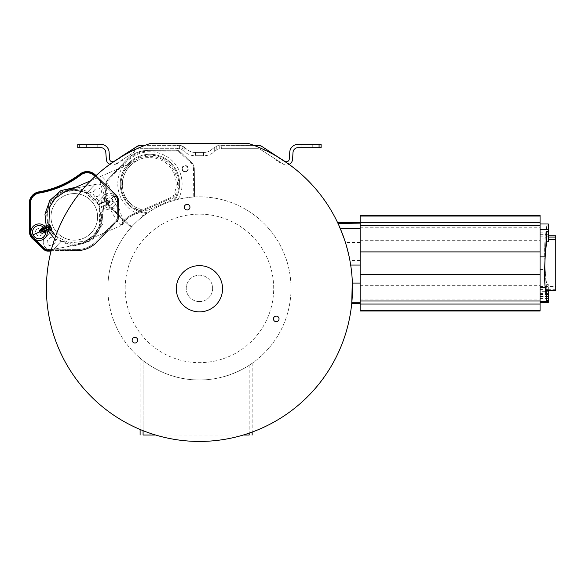 <?xml version="1.0" encoding="UTF-8"?>
<svg xmlns="http://www.w3.org/2000/svg" width="585" height="585" viewBox="0 0 585 585"><rect width="100%" height="100%" fill="white"/><g stroke="black" fill="none" stroke-linecap="round" stroke-linejoin="round"><path stroke-width="0.44" stroke-dasharray="2.92 2.19" d="M176.297 150.257L147.471 150.418L176.297 150.169A5.353 5.353 0 0 1 180.026 151.639A5.353 5.353 0 0 0 176.297 150.169A5.353 5.353 0 0 1 180.026 151.639L191.617 162.637L179.968 151.705A5.265 5.265 0 0 0 176.297 150.257L147.471 150.418A28.453 28.453 0 0 0 127.084 159.288L107.238 180.195A5.353 5.353 0 0 0 105.768 183.924L105.907 199.902A8.658 8.658 0 0 0 108.605 206.103L129.402 225.839A11.13 11.13 0 0 0 131.274 227.265L131.837 226.644A91.574 91.574 0 0 1 143.917 215.587L147.91 212.713C155.822 207.317 164.341 203.28 173.474 200.596L178.22 199.324A91.574 91.574 0 0 1 193.737 197.013L194.556 196.962L194.315 168.838A8.658 8.658 0 0 0 191.617 162.637A8.658 8.658 0 0 1 194.315 168.838L194.556 196.962L194.315 168.838L193.489 168.846L193.737 197.013M221.32 148.685L258.307 148.685L260.084 149.204A3.298 3.298 0 0 0 258.307 148.685L221.32 148.685L221.32 145.387L253.883 145.387A153.036 153.036 0 0 0 248.822 143.559L150.067 143.559A153.036 153.036 0 0 0 145 145.387L179.632 145.387L145 145.387C130.908 150.586 117.505 159.083 118.594 158.476C117.505 159.083 130.908 150.586 145 145.387C130.908 150.586 117.505 159.083 118.594 158.476C117.505 159.083 130.908 150.586 145 145.387A153.036 153.036 0 0 0 111.282 163.325M259.543 145.504L219.258 145.387L219.258 148.685L217.218 149.387L213.152 152.575A14.654 14.654 0 0 1 204.114 155.698L194.768 155.698A14.654 14.654 0 0 1 185.73 152.575L181.664 149.387L182.11 149.738L182.11 145.87L187.77 149.979L183.697 146.791L181.664 149.387L179.632 148.685L140.583 148.685A3.298 3.298 0 0 0 138.799 149.212L140.583 148.685L177.562 148.685L177.562 145.387M116.627 164.114L116.327 163.654L134.616 151.895L115.676 164.071L116.327 163.654L116.627 164.114L122.813 160.144L122.514 159.676L122.813 160.144M109.695 164.451L109.731 164.429A6.069 6.069 0 0 0 115.676 164.071A6.069 6.069 0 0 1 106.346 159.42L105.797 152.261A4.951 4.951 0 0 0 100.861 147.683L77.761 147.683L77.761 144.385L100.861 144.385A8.248 8.248 0 0 1 109.088 152.012L109.636 159.171A2.771 2.771 0 0 0 113.892 161.292L113.943 161.482A153.036 153.036 0 0 0 111.274 163.325L109.388 164.195M109.783 164.392L109.724 164.429A153.036 153.036 0 0 0 85.651 390.729A153.036 153.036 0 0 0 313.238 390.729A153.036 153.036 0 0 0 289.144 164.422A6.069 6.069 0 0 0 289.458 164.261M283.206 164.071A6.069 6.069 0 0 0 289.144 164.422A153.036 153.036 0 0 0 285.07 161.57L284.99 161.292A2.771 2.771 0 0 0 289.253 159.149L289.736 152.122A8.307 8.307 0 0 1 298.021 144.385L321.128 144.385L321.128 147.683L298.021 147.683A5.002 5.002 0 0 0 293.026 152.349L292.544 159.376A6.069 6.069 0 0 1 283.206 164.071L260.084 149.204L276.369 159.676L276.076 160.144L282.262 164.114L282.562 163.654L283.206 164.071M276.076 160.144L276.369 159.676L282.562 163.654L282.262 164.114M194.469 196.97A91.574 91.574 0 0 1 291.016 288.405A91.574 91.574 0 0 1 199.441 379.979A91.574 91.574 0 0 1 131.332 227.199A11.042 11.042 0 0 1 129.46 225.773L108.605 206.103A8.658 8.658 0 0 1 105.907 199.902L105.768 183.924A5.353 5.353 0 0 1 107.238 180.195L127.084 159.288A28.453 28.453 0 0 1 147.471 150.418A28.453 28.453 0 0 0 127.084 159.288A28.453 28.453 0 0 1 147.471 150.418L147.478 151.244L176.304 150.996A4.534 4.534 0 0 1 179.463 152.239L191.046 163.23A7.832 7.832 0 0 1 193.489 168.846M147.478 150.506A28.365 28.365 0 0 0 127.15 159.347L107.304 180.253A5.265 5.265 0 0 0 105.856 183.924L106.002 199.902A8.57 8.57 0 0 0 108.671 206.037L129.46 225.773M194.227 168.838A8.57 8.57 0 0 0 191.558 162.696L179.968 151.705M277.86 157.365L278.153 156.897L284.347 160.875L278.153 156.897L277.86 157.365L284.047 161.343L284.252 161.021A153.036 153.036 0 0 0 278.029 157.094A153.036 153.036 0 0 1 284.252 161.021L284.047 161.343M114.843 161.343L114.543 160.875L120.729 156.897L121.029 157.365L114.843 161.343L114.543 160.875L120.729 156.897L121.029 157.365M120.854 157.094A153.036 153.036 0 0 0 114.638 161.021A153.036 153.036 0 0 1 120.854 157.094M182.213 169.95A3.174 3.174 0 0 0 186.388 171.602A3.174 3.174 0 0 0 188.034 167.42A3.174 3.174 0 0 0 183.858 165.774A3.174 3.174 0 0 0 182.213 169.95M117.68 198.015A3.174 3.174 0 0 0 113.497 196.37A3.174 3.174 0 0 0 111.852 200.545A3.174 3.174 0 0 0 116.027 202.191A3.174 3.174 0 0 0 117.68 198.015M219.258 145.387L215.185 146.791L216.772 145.87L221.32 145.387M284.99 161.292L261.875 146.433L280.288 158.272L261.875 146.433L280.288 158.272L261.875 146.433L258.307 145.387L253.883 145.387C267.974 150.586 281.378 159.083 280.288 158.476C281.378 159.083 267.974 150.586 253.883 145.387C267.974 150.586 281.378 159.083 280.288 158.476C281.378 159.083 267.974 150.586 253.883 145.387A153.036 153.036 0 0 1 287.608 163.325A153.036 153.036 0 0 0 284.939 161.482L287.608 163.325M219.258 148.685L217.218 149.387L215.185 146.791L211.119 149.979L215.185 146.791M260.084 149.204L260.084 145.628M111.121 163.076L113.812 161.57A153.036 153.036 0 0 0 109.739 164.422A6.069 6.069 0 0 1 109.432 164.261M351.095 267.915L351.453 270.753M351.753 273.517L351.987 276.171M352.163 278.672L352.294 280.983M350.678 265.042A153.036 153.036 0 0 0 340.265 228.501M338.854 225.298L339.519 226.783M360.148 311.015L360.148 297.984L352.177 297.984A153.036 153.036 0 0 0 349.903 260.471L345.406 242.431L337.662 222.724M351.746 303.352L352.06 299.666M278.358 157.292L283.191 160.136L278.358 157.292M120.415 157.102L115.691 160.136L118.594 158.476M289.502 164.195L287.761 163.076M204.114 152.4A11.349 11.349 0 0 0 211.119 149.979A11.349 11.349 0 0 1 204.114 152.4L194.768 152.4L204.114 152.4M187.77 149.979A11.349 11.349 0 0 0 194.768 152.4A11.349 11.349 0 0 1 187.77 149.979M217.218 149.387L213.152 152.575A14.654 14.654 0 0 1 204.114 155.698L194.768 155.698A14.654 14.654 0 0 1 185.73 152.575L182.11 149.738M183.697 146.791L179.632 145.387L179.632 148.685L177.562 148.685M182.11 145.87L179.632 145.387M113.892 161.292L137.014 146.433L118.594 158.272L137.014 146.433L140.583 145.387L145 145.387M181.664 149.387L179.632 148.685M138.799 149.212L138.806 145.628M86.624 147.683L97.761 147.683L86.624 147.683L97.761 147.683L86.624 147.683L86.624 144.385L97.761 144.385L86.624 144.385L97.761 144.385L86.624 144.385L86.624 147.683M97.761 147.683L97.761 144.385L97.761 147.683M195.317 155.698L203.565 155.698L195.317 155.698L199.441 155.698L195.317 155.698L195.317 152.4L203.565 152.4L195.317 152.4L199.441 152.4L195.317 152.4L195.317 155.698M199.441 155.698L203.565 155.698L199.441 155.698M203.565 155.698L203.565 152.4L199.441 152.4L203.565 152.4L203.565 155.698M199.441 152.4L203.156 152.4L199.441 152.4M203.156 152.4L203.156 155.698L203.156 152.4M195.734 155.698L195.734 152.4L195.734 155.698M301.121 144.385L312.258 144.385L301.121 144.385L312.258 144.385L301.121 144.385L301.121 147.683L312.258 147.683L301.121 147.683L312.258 147.683L301.121 147.683L301.121 144.385M312.258 147.683L312.258 144.385L312.258 147.683M222.563 288.756A23.122 23.122 0 0 0 199.441 265.634A23.122 23.122 0 0 0 176.319 288.756A23.122 23.122 0 0 0 199.441 311.878A23.122 23.122 0 0 0 222.563 288.756M189.949 207.178A2.808 2.808 0 0 0 187.149 204.377A2.808 2.808 0 0 0 184.341 207.178A2.808 2.808 0 0 0 187.149 209.986A2.808 2.808 0 0 0 189.949 207.178M279.045 318.898A2.808 2.808 0 0 0 276.237 316.09A2.808 2.808 0 0 0 273.436 318.898A2.808 2.808 0 0 0 276.237 321.699A2.808 2.808 0 0 0 279.045 318.898M137.746 340.192A2.808 2.808 0 0 0 134.945 337.384A2.808 2.808 0 0 0 132.137 340.192A2.808 2.808 0 0 0 134.945 342.993A2.808 2.808 0 0 0 137.746 340.192M360.148 297.984L360.148 215.346M540.072 311.015L540.072 215.346M548.328 296.632L540.072 296.632L540.072 224.976L548.328 224.976L548.328 225.854L546.675 225.89L545.154 238.885C544.438 246.175 544.438 256.384 545.154 269.502L546.675 294.847L548.328 294.92L548.328 302.379M540.072 296.632L540.072 224.976M540.072 284.551L540.072 239.872L540.072 284.551M540.072 291.666L540.072 298.46L540.072 291.666L548.328 291.666L548.328 289.56L548.328 298.46L548.328 291.666M540.072 231.901L540.072 236.801L540.072 231.901L548.328 231.901L548.328 227.901L548.328 236.801L548.328 231.901M548.328 223.982L548.328 224.976M548.328 235.835L546.675 236.135C544.613 235.857 544.876 244.998 544.679 252.274C544.876 261.159 544.613 268.164 546.675 284.595L546.675 294.847M546.675 225.89L546.675 236.135L548.328 236.143L548.328 241.737M548.328 294.92L548.328 284.624L546.675 284.595M548.328 290.526L548.328 284.624M555.75 235.835L555.75 290.526M548.328 290.219L546.675 290.226M555.75 289.312L548.328 289.312M555.75 286.906L548.328 286.906M555.75 284.551L555.75 239.872L555.75 284.551M548.328 236.143L548.328 225.854M187.697 167.566A2.808 2.808 0 0 1 186.242 171.259A2.808 2.808 0 0 1 182.549 169.804A2.808 2.808 0 0 1 184.004 166.111A2.808 2.808 0 0 1 187.697 167.566A2.808 2.808 0 0 0 184.004 166.111A2.808 2.808 0 0 0 182.549 169.804A2.808 2.808 0 0 0 186.242 171.259A2.808 2.808 0 0 0 187.697 167.566M117.336 198.161A2.808 2.808 0 0 0 113.644 196.706A2.808 2.808 0 0 0 112.196 200.399A2.808 2.808 0 0 0 115.881 201.854A2.808 2.808 0 0 0 117.336 198.161A2.808 2.808 0 0 1 115.881 201.854A2.808 2.808 0 0 1 112.196 200.399A2.808 2.808 0 0 1 113.644 196.706A2.808 2.808 0 0 1 117.336 198.161M131.332 227.199L131.274 227.265A11.13 11.13 0 0 1 129.402 225.839A11.13 11.13 0 0 0 131.274 227.265M107.867 288.405A91.574 91.574 0 0 1 199.441 196.838A91.574 91.574 0 0 1 291.016 288.405A91.574 91.574 0 0 1 199.441 379.979A91.574 91.574 0 0 1 107.867 288.405M125.197 288.405A74.251 74.251 0 0 1 199.441 214.161A74.251 74.251 0 0 1 273.692 288.405A74.251 74.251 0 0 1 199.441 362.656A74.251 74.251 0 0 1 125.197 288.405M199.441 301.604A13.199 13.199 0 0 1 186.242 288.405A13.199 13.199 0 0 1 199.441 275.206A13.199 13.199 0 0 1 212.64 288.405A13.199 13.199 0 0 1 199.441 301.604A13.199 13.199 0 0 1 186.242 288.405A13.199 13.199 0 0 1 199.441 275.206A13.199 13.199 0 0 1 212.64 288.405A13.199 13.199 0 0 1 199.441 301.604M143.084 435.035L249.181 435.035C253.151 435.035 253.151 435.035 249.181 435.035L249.181 365.296C217.554 385.5 175.661 385.756 143.084 360.587C139.113 357.369 139.113 357.369 143.091 360.587C176.165 385.976 217.532 385.347 249.181 365.296C253.151 362.634 253.151 362.627 249.181 365.296C253.151 362.634 253.151 362.627 249.181 365.296L249.181 433.134M143.084 430.684L143.084 360.587C139.113 357.369 139.113 357.369 143.091 360.587L143.091 435.035M243.265 435.035L155.617 435.035M146.755 213.51A29.696 29.696 0 0 1 121.278 176.224A29.696 29.696 0 0 1 162.089 156.882A29.696 29.696 0 0 1 174.82 200.209A29.696 29.696 0 0 0 162.089 156.882A29.696 29.696 0 0 0 121.278 176.224A29.696 29.696 0 0 0 146.755 213.51A29.696 29.696 0 0 1 121.278 176.224A29.696 29.696 0 0 1 162.089 156.882A29.696 29.696 0 0 1 174.82 200.209M122.733 179.836C120.971 191.251 124.868 200.216 134.418 206.71L142.126 210.008L144.853 209.81L133.921 214.563C128.371 217.627 125.029 220.282 123.896 222.541L124.188 222.146C126.053 219.412 129.292 216.881 133.921 214.563L170.944 198.469L173.094 196.538C178.015 186.103 177.021 176.312 170.096 167.171C163.032 157.438 147.062 155.573 139.296 159.61C130.404 163.588 124.883 170.33 122.733 179.836L121.483 179.551C119.94 191.427 124.042 200.852 133.775 207.821L141.833 211.295L146.009 210.958L171.076 200.033L174.279 197.16C179.441 186.198 178.388 175.924 171.12 166.323C163.712 156.1 146.952 154.126 138.799 158.352C129.475 162.52 123.698 169.584 121.483 179.551A28.804 28.804 0 0 1 160.751 157.285A28.804 28.804 0 0 1 173.474 200.596M138.799 158.352L139.296 159.61L138.806 159.815C130.17 163.858 124.839 170.527 122.799 179.836C121.153 191.185 125.044 200.129 134.462 206.659L133.775 207.821A28.804 28.804 0 0 0 147.91 212.713M134.418 213.357A4.124 1.499 66.5 0 1 133.921 214.563A4.124 2.669 -113.5 0 1 132.027 214.395C126.199 217.825 122.828 220.954 121.907 223.792L120.934 225.605C121.87 225.262 122.85 224.245 123.896 222.541L122.96 223.806L123.896 222.541A4.124 3.378 36.5 0 1 122.345 223.602L122.682 223.09C124.89 219.47 128.802 216.223 134.418 213.357L173.094 196.538L174.279 197.16M159.113 205.079L158.579 203.843L144.861 209.81L170.988 198.447A2.472 0.6 66.5 0 0 171.076 200.033M55.707 235.872L69.045 242.936L84.957 241.254L93.797 235.024L99.472 225.737L99.655 208.253L108.547 204.384L110.309 201.876L109.826 200.772L106.792 200.348L97.878 204.223C98.748 204.779 99.728 204.626 100.832 203.763L107.633 200.809L109.432 200.999L109.863 202.008L109.154 203.916L99.633 208.26L100.101 207.229L108.656 203.507L110.309 201.876M122.96 223.806A4.124 3.941 -143.5 0 1 121.168 225.13L122.345 223.602M109.863 202.008L108.686 202.6L110.031 202.015L109.534 200.882L108.196 201.459L108.722 201.233L109.219 202.366L108.781 203.456L100.101 207.229A0.826 0.819 66.5 0 0 99.655 208.253M109.154 203.916L108.656 203.507A0.826 0.453 66.5 0 0 108.547 204.384M46.544 230.519L46.178 230.673M45.608 230.921L44.482 231.411M109.826 200.772L107.508 200.86L98.945 204.582A0.826 0.819 -113.5 0 1 97.9 204.216L102.901 202.242A6.603 6.603 0 0 1 110.887 195.134A6.603 6.603 0 0 1 115.15 204.94A6.603 6.603 0 0 1 104.51 205.935A0.826 0.826 0 0 0 103.56 205.723A0.826 0.826 -113.5 0 1 104.51 205.935L104.51 205.935A6.603 6.603 0 0 0 115.15 204.94A6.603 6.603 0 0 0 110.887 195.134A6.603 6.603 0 0 0 102.901 202.242L107.545 200.224L109.432 200.999M106.792 200.348A0.826 0.453 -113.5 0 0 107.508 200.86L107.106 201.035L107.545 200.224M107.508 200.86L98.945 204.582L100.832 203.763L100.503 203.01L91.706 192.933L75.428 187.368M44.021 228.464L44.687 228.172M44.826 228.113L45.389 227.872M45.418 227.858L48.643 226.453M97.9 204.216L85.044 192.443L74.361 190.242L63.736 192.458C78.156 187.58 89.534 191.5 97.878 204.223M54.661 238.841L72.774 246.314L92.189 240.34L103.179 223.302L101.98 206.41M51.348 249.839L76.752 249.619A27.627 27.627 0 0 0 96.554 241.005L116.393 220.099A4.534 4.534 0 0 0 117.636 216.94L117.563 200.962L116.773 197.752L117.526 197.408A8.658 8.658 0 0 0 115.625 194.761L95.728 175.88M51.136 250.665L76.759 250.439A28.453 28.453 0 0 0 97.154 241.576L116.993 220.669A5.353 5.353 0 0 0 118.462 216.933L118.324 200.962L117.526 197.408M45.703 232.004A6.603 6.603 0 0 1 37.528 238.585A6.603 6.603 0 0 1 33.345 228.962A6.603 6.603 0 0 1 43.736 227.463M102.77 206.066L103.099 206.827A8.248 8.248 0 0 0 117.519 203.383L118.346 203.375L118.324 200.969M30.742 232.018A7.832 7.832 0 0 0 33.184 237.627L44.774 248.625A4.534 4.534 0 0 0 47.926 249.868L76.752 249.619A27.627 27.627 0 0 0 96.554 241.005L116.393 220.099A4.534 4.534 0 0 0 117.636 216.94L117.497 200.969A7.832 7.832 0 0 0 115.055 195.361L94.265 175.624A10.303 10.303 0 0 0 80.913 174.915A94.88 94.88 0 0 1 39.085 193.101A10.303 10.303 0 0 0 30.493 203.353L30.742 232.018L29.923 232.026L29.667 203.361A11.13 11.13 0 0 1 38.946 192.289A94.053 94.053 0 0 0 80.408 174.257A11.13 11.13 0 0 1 94.829 175.025L115.625 194.761A8.658 8.658 0 0 1 118.324 200.962L118.462 216.933A5.353 5.353 0 0 1 116.993 220.669L97.154 241.576A28.453 28.453 0 0 1 76.759 250.439L47.933 250.694A5.353 5.353 0 0 1 44.204 249.225L33.652 239.214M33.52 239.089L32.614 238.227L33.184 237.627M96.042 175.595L115.918 194.454A9.075 9.075 0 0 1 118.74 200.955L118.879 216.933A5.777 5.777 0 0 1 117.293 220.954L97.454 241.861A28.877 28.877 0 0 1 76.759 250.863L51.027 251.089M80.152 173.928A11.546 11.546 0 0 1 95.121 174.725L115.918 194.454A9.075 9.075 0 0 1 118.74 200.955L118.879 216.933A5.777 5.777 0 0 1 117.293 220.954L97.454 241.861A28.877 28.877 0 0 1 76.759 250.863L47.941 251.111A5.777 5.777 0 0 1 43.912 249.524L32.329 238.534A9.075 9.075 0 0 1 29.499 232.026L29.25 203.361A11.546 11.546 0 0 1 38.873 191.873A93.637 93.637 0 0 0 80.152 173.928M102.163 220.04A28.051 28.051 0 0 1 79.385 244.464L52.007 249.517L79.385 244.464C92.328 241.305 99.918 233.166 102.163 220.04L105.3 192.377A7.422 7.422 0 0 0 96.569 184.238L69.191 189.299L96.569 184.238A7.422 7.422 0 0 1 105.3 192.377L105.095 194.118L97.446 202.33L105.088 194.191L102.163 220.04M43.283 241.386A7.422 7.422 0 0 0 52.007 249.517A7.422 7.422 0 0 1 43.283 241.386L46.42 213.715A28.051 28.051 0 0 1 69.191 189.299C56.255 192.45 48.665 200.589 46.42 213.715L43.487 239.565L51.129 231.426L43.48 239.638L43.283 241.386M90.185 199.836A23.305 23.305 0 0 1 91.333 232.771A23.305 23.305 0 0 1 58.398 233.927A23.305 23.305 0 0 1 57.242 200.984A23.305 23.305 0 0 1 90.185 199.836A23.305 23.305 0 0 1 91.333 232.771A23.305 23.305 0 0 1 58.398 233.927A23.305 23.305 0 0 1 57.242 200.984A23.305 23.305 0 0 1 90.185 199.836M99.077 195.441A3.503 3.503 0 0 1 94.119 195.609A3.503 3.503 0 0 1 93.951 190.659L95.355 189.145A3.503 3.503 0 0 1 100.313 188.977A3.503 3.503 0 0 1 100.481 193.927L99.077 195.441A3.503 3.503 0 0 1 94.119 195.609A3.503 3.503 0 0 1 93.951 190.659L95.355 189.145A3.503 3.503 0 0 1 100.313 188.977A3.503 3.503 0 0 1 100.481 193.927L99.077 195.441M54.632 243.104L53.22 244.61A3.503 3.503 0 0 1 48.27 244.786A3.503 3.503 0 0 1 48.094 239.828L49.498 238.322A3.503 3.503 0 0 1 54.456 238.146A3.503 3.503 0 0 1 54.632 243.104L53.22 244.61A3.503 3.503 0 0 1 48.27 244.786A3.503 3.503 0 0 1 48.094 239.828L49.498 238.322A3.503 3.503 0 0 1 54.456 238.146A3.503 3.503 0 0 1 54.632 243.104M97.468 202.366L101.585 215.236L100.81 223.55L94.287 235.528L82.792 242.87L74.558 244.223L61.432 241.013L53.805 249.188M94.843 184.553L87.187 192.765A27.349 27.349 0 0 1 90.624 194.944A6.186 6.186 0 0 0 95.026 199.054A27.349 27.349 0 0 1 97.446 202.33M53.732 249.203L61.388 240.991A27.349 27.349 0 0 1 57.952 238.812A6.186 6.186 0 0 0 53.549 234.702A6.186 6.186 0 0 1 57.952 238.812A27.349 27.349 0 0 0 95.026 199.054A6.186 6.186 0 0 1 90.624 194.944A27.349 27.349 0 0 0 53.549 234.702A27.349 27.349 0 0 1 51.129 231.426M51.107 231.389L46.99 218.519L47.765 210.212L54.288 198.227L65.783 190.886L74.017 189.533L87.15 192.743L94.77 184.567M31.912 237.473A8.658 8.658 0 0 1 31.349 236.713A8.658 8.658 0 0 0 31.912 237.473M102.412 203.075A0.826 0.826 0 0 0 102.901 202.242A6.603 6.603 0 0 1 110.887 195.134A6.603 6.603 0 0 1 115.15 204.94A6.603 6.603 0 0 1 104.51 205.935A6.603 6.603 0 0 0 115.15 204.94A6.603 6.603 0 0 0 110.887 195.134A6.603 6.603 0 0 0 102.901 202.242L102.901 202.242A0.826 0.826 0 0 1 102.412 203.075A0.826 0.826 66.5 0 0 102.901 202.242M123.896 222.541A4.124 3.59 -143.5 0 1 121.907 223.792M146.009 210.958A2.472 0.643 66.5 0 0 144.853 209.81L142.133 209.986L141.833 211.295M107.991 198.176A3.715 3.715 0 0 1 112.876 200.099A3.715 3.715 0 0 1 110.945 204.984A3.715 3.715 0 0 1 106.06 203.061A3.715 3.715 0 0 1 107.991 198.176A3.715 3.715 0 0 0 106.06 203.061A3.715 3.715 0 0 0 110.945 204.984A3.715 3.715 0 0 0 112.876 200.099A3.715 3.715 0 0 0 107.991 198.176M40.592 235.579A3.715 3.715 0 0 0 42.515 230.695A3.715 3.715 0 0 0 37.63 228.772A3.715 3.715 0 0 1 42.515 230.695A3.715 3.715 0 0 1 40.592 235.579A3.715 3.715 0 0 1 35.707 233.656A3.715 3.715 0 0 1 37.63 228.772A3.715 3.715 0 0 0 35.707 233.656A3.715 3.715 0 0 0 40.592 235.579M216.772 145.87L216.772 149.738M214.68 151.383L214.68 147.186M184.209 147.186L184.209 151.383M134.616 151.895L134.616 147.976M79.823 144.385L79.823 147.683M264.266 147.976L264.266 151.895M319.066 147.683L319.066 144.385M360.148 310.299L540.072 310.299M360.148 299.096L540.072 299.096M360.148 216.062L540.072 216.062M360.148 227.265L540.072 227.265M360.148 240.676L540.072 240.676M360.148 285.685L540.072 285.685M545.154 238.885L540.072 238.885M540.072 269.502L545.154 269.502M548.328 230.007L540.072 230.007M540.072 232.801L548.328 232.801M548.328 234.695L540.072 234.695M540.072 294.46L548.328 294.46M548.328 296.354L540.072 296.354M540.072 293.56L548.328 293.56M360.148 260.471L349.903 260.471M360.148 242.431L345.406 242.431M178.22 199.324A32.175 32.175 0 0 0 162.301 154.279A32.175 32.175 0 0 0 119.128 174.739A32.175 32.175 0 0 0 143.917 215.587M131.837 226.644A10.303 10.303 0 0 1 129.972 225.24L109.176 205.503A7.832 7.832 0 0 1 106.733 199.894L106.594 183.917A4.534 4.534 0 0 1 107.837 180.765L127.684 159.851A27.627 27.627 0 0 1 147.478 151.244M191.558 162.696L191.046 163.23M127.15 159.347L127.684 159.851M107.304 180.253L107.837 180.765M105.856 183.924L106.594 183.917M106.002 199.902L106.733 199.894M108.671 206.037L109.176 205.503M129.972 225.24L129.402 225.839M176.304 150.996L176.297 150.169M179.463 152.239L180.026 151.639M121.168 225.13A26.603 4.366 -113.5 0 1 107.34 202.505A26.603 4.366 -113.5 0 1 100.737 176.37A26.603 4.366 -113.5 0 1 115.347 199.024A26.603 4.366 -113.5 0 1 122.682 223.09A4.124 3.166 37.6 0 0 124.188 222.146L124.027 222.358M142.126 210.008L132.027 214.395M108.964 201.803L109.636 201.511M101.622 203.419L101.293 202.666A8.248 8.248 0 0 1 116.773 197.752A7.832 7.832 0 0 0 115.055 195.361L95.121 176.443M117.563 200.962L118.324 200.962A8.658 8.658 0 0 0 115.625 194.761L115.055 195.361L115.625 194.761M76.759 250.439L76.752 249.619L76.759 250.439A28.453 28.453 0 0 0 97.154 241.576L96.554 241.005L97.154 241.576M116.993 220.669L116.393 220.099L116.993 220.669A5.353 5.353 0 0 0 118.462 216.933L117.636 216.94L118.462 216.933M30.493 203.353L29.667 203.361A11.13 11.13 0 0 1 38.946 192.289A94.053 94.053 0 0 0 80.408 174.257A11.13 11.13 0 0 1 94.829 175.025L94.265 175.624M47.926 249.868L47.933 250.694A5.353 5.353 0 0 1 44.204 249.225L44.774 248.625M39.085 193.101L38.946 192.289M80.913 174.915L80.408 174.257M117.497 200.969L118.324 200.962M134.418 206.71L142.133 209.986M548.328 286.877L555.75 286.877M548.328 239.484L555.75 239.484M540.072 227.901L548.328 227.901M540.072 236.801L548.328 236.801M540.072 239.872L555.75 239.872M540.072 286.489L555.75 286.489M540.072 289.56L548.328 289.56M540.072 298.46L548.328 298.46M140.107 358.159L140.107 429.47M252.164 363.285L252.164 432.074M90.697 180.728L138.799 159.815M158.579 203.843L170.944 198.469M99.633 208.26C103.245 223.039 98.353 234.037 84.957 241.254L120.934 225.605M107.106 201.035L108.196 201.459L108.686 202.6L108.262 203.682M100.101 207.229L108.656 203.507M45.791 230.848L46.2 230.665"/><path stroke-width="0.88" d="M288.251 163.778L261.875 146.433A6.603 6.603 0 0 0 258.307 145.387L253.883 145.387L259.543 145.504M289.458 164.261A6.069 6.069 0 0 0 292.544 159.376L293.026 152.349A5.002 5.002 0 0 1 298.021 147.683L321.128 147.683L321.128 144.385L298.021 144.385A8.307 8.307 0 0 0 289.736 152.122L289.253 159.149A2.771 2.771 0 0 1 285.166 161.394L284.99 161.292M287.608 163.325L288.259 163.785M150.067 143.559A153.036 153.036 0 0 0 76.072 378.948A153.036 153.036 0 0 0 322.818 378.948A153.036 153.036 0 0 0 248.822 143.559L150.067 143.559M110.638 163.778L138.14 145.855M111.274 163.325L110.631 163.785M351.746 303.352L360.148 303.352L351.746 303.352L352.294 280.983M360.148 265.042L350.678 265.042L351.095 267.915M351.453 270.753L351.753 273.517M351.987 276.171L352.163 278.672M360.148 216.062L540.072 216.062L540.072 215.346L360.148 215.346L360.148 223.141L337.984 223.404M338.013 223.47L338.854 225.298M339.519 226.783L340.265 228.501L360.148 228.501L360.148 311.015L540.072 311.015L540.072 216.062M337.859 223.141L337.662 222.724L360.148 222.724M352.06 299.666L352.177 297.984M351.863 302.072L351.782 302.964L351.863 302.072L360.148 302.072M289.502 164.195L289.283 164.524L289.502 164.195L287.761 163.076M260.749 145.855L261.875 146.433L260.749 145.855M145 145.387L140.583 145.387A6.603 6.603 0 0 0 137.014 146.433M136.985 146.455L120.415 157.102M138.111 145.862L137.131 146.36M109.388 164.195L109.6 164.524L109.388 164.195L111.121 163.076M79.823 147.683L79.823 144.385L77.761 144.385L77.761 147.683L100.861 147.683A4.951 4.951 0 0 1 105.797 152.261L106.346 159.42A6.069 6.069 0 0 0 109.432 164.261M79.823 144.385L100.861 144.385A8.248 8.248 0 0 1 109.088 152.012L109.636 159.171A2.771 2.771 0 0 0 113.717 161.394L113.892 161.292M189.949 207.178A2.808 2.808 0 0 0 187.149 204.377A2.808 2.808 0 0 0 184.341 207.178A2.808 2.808 0 0 0 187.149 209.986A2.808 2.808 0 0 0 189.949 207.178M279.045 318.898A2.808 2.808 0 0 0 276.237 316.09A2.808 2.808 0 0 0 273.436 318.898A2.808 2.808 0 0 0 276.237 321.699A2.808 2.808 0 0 0 279.045 318.898M137.746 340.192A2.808 2.808 0 0 0 134.945 337.384A2.808 2.808 0 0 0 132.137 340.192A2.808 2.808 0 0 0 134.945 342.993A2.808 2.808 0 0 0 137.746 340.192M222.563 288.756A23.122 23.122 0 0 0 199.441 265.634A23.122 23.122 0 0 0 176.319 288.756A23.122 23.122 0 0 0 199.441 311.878A23.122 23.122 0 0 0 222.563 288.756M360.148 223.141L360.148 228.501M540.072 302.379L548.328 302.379L548.328 300.507L546.675 300.471L545.154 287.476C544.438 280.186 544.438 269.977 545.154 256.859L546.675 231.514L546.675 241.766L548.328 241.737L548.328 223.982L540.072 223.982M548.328 231.441L546.675 231.514M548.328 300.507L548.328 290.526M546.368 290.526L555.75 290.526L555.75 239.455L548.328 239.455M546.675 241.766C544.613 258.197 544.876 265.21 544.679 274.087C544.876 281.363 544.613 290.504 546.675 290.226M555.75 239.455L555.75 235.835L548.328 235.835M555.75 237.049L548.328 237.049M546.675 290.526L546.675 300.471M155.617 435.035L143.084 435.035L143.084 430.684M243.265 435.035L249.181 435.035C253.151 435.035 253.151 435.035 249.181 435.035L249.181 433.134M48.643 226.453L48.643 226.453A1.653 1.631 66.5 0 0 49.542 224.464L50.676 226.512L39.765 231.214A1.163 1.163 0 0 1 40.263 232.347L49.666 228.26L49.791 229.108L44.365 231.463L40.029 232.318A0.929 0.929 0 0 0 39.634 231.404L39.765 231.214C39.524 230.936 40.672 230.139 43.217 228.815L48.643 226.453L49.666 228.26L51.144 227.58L51.868 229.803L51.231 230.08L55.707 235.872M39.634 231.404C39.217 230.673 39.963 229.627 41.871 228.274L44.891 226.285L49.542 224.464M44.021 228.464L43.217 228.815A1.653 1.104 66.5 0 1 41.871 228.274M45.791 230.848L44.365 231.463A1.653 1.104 -113.5 0 0 43.846 232.815C41.52 233.276 40.248 233.108 40.029 232.318M46.544 230.519L49.791 229.108A1.653 1.631 -113.5 0 1 51.868 229.803M46.178 230.673L45.608 230.921M45.389 227.872L45.55 227.799A1.653 1.653 0 0 1 43.736 227.463A6.603 6.603 0 0 0 33.06 234.804A6.603 6.603 0 0 0 45.703 232.004L43.846 232.815M90.697 180.728L63.736 192.458L55.136 198.439L49.491 207.317L48.913 224.735A1.653 1.653 66.5 0 1 47.992 226.739M75.428 187.368L60.891 190.608L49.776 200.531L44.957 214.147L46.193 225.722L46.851 227.236M49.147 229.386A1.653 1.653 -113.5 0 1 51.231 230.08L48.657 231.397L54.661 238.841M95.728 175.88L94.829 175.025A11.13 11.13 0 0 0 80.408 174.257A94.053 94.053 0 0 1 38.946 192.289A11.13 11.13 0 0 0 29.667 203.361L29.923 232.026A8.658 8.658 0 0 0 30.559 235.221L32.614 238.227L44.204 249.225A5.353 5.353 0 0 0 47.933 250.694L51.136 250.665M95.121 176.443L94.265 175.624A10.303 10.303 0 0 0 80.913 174.915A94.88 94.88 0 0 1 39.085 193.101A10.303 10.303 0 0 0 30.493 203.353L30.742 232.018A7.832 7.832 0 0 0 31.327 234.907L30.559 235.221L32.614 238.227A8.658 8.658 0 0 1 31.912 237.473A8.658 8.658 0 0 0 32.614 238.227L34.369 239.894L34.939 239.294L44.774 248.625A4.534 4.534 0 0 0 47.926 249.868L51.348 249.839M43.217 228.815L45.55 227.799L44.891 226.285A8.248 8.248 0 0 0 31.327 234.907L34.939 239.294A8.248 8.248 0 0 0 47.356 231.96L45.703 232.004A1.653 1.653 0 0 1 46.698 230.453A1.653 1.653 -113.5 0 0 45.703 232.004M51.027 251.089L47.941 251.111A5.777 5.777 0 0 1 43.912 249.524L32.329 238.534A9.075 9.075 0 0 1 29.499 232.026L29.25 203.361A11.546 11.546 0 0 1 38.873 191.873A93.637 93.637 0 0 0 80.152 173.928A11.546 11.546 0 0 1 95.121 174.725L96.042 175.595M31.349 236.713A8.658 8.658 0 0 1 30.742 235.638A8.658 8.658 0 0 0 31.349 236.713M29.923 232.026A8.658 8.658 0 0 0 30.705 235.558A8.658 8.658 0 0 1 29.923 232.026L30.742 232.018M319.066 144.385L319.066 147.683M360.148 302.964L351.782 302.964M360.148 283.082L352.382 283.082M360.148 310.299L540.072 310.299M360.148 304.054L540.072 304.054M360.148 300.997L540.072 300.997M360.148 274.46L540.072 274.46M360.148 251.901L540.072 251.901M360.148 225.364L540.072 225.364M360.148 222.307L540.072 222.307M540.072 301.385L548.328 301.385M545.154 287.476L540.072 287.476M540.072 256.859L545.154 256.859M548.328 229.73L540.072 229.73M49.418 227.697L50.902 227.046L51.144 227.58M50.676 226.512L50.902 227.046M48.007 229.883L48.657 231.397L47.356 231.96L46.698 230.453M94.265 175.624L94.829 175.025M80.913 174.915L80.408 174.257M39.085 193.101L38.946 192.289M30.493 203.353L29.667 203.361M33.133 237.671L32.614 238.227M45.55 227.799A1.653 1.653 0 0 1 43.736 227.463M39.107 232.172L33.06 234.804M44.774 248.625L44.204 249.225M47.926 249.868L47.933 250.694M140.107 429.47L140.107 435.035M252.164 432.074L252.164 435.035M46.2 230.665L46.617 230.483"/></g></svg>

